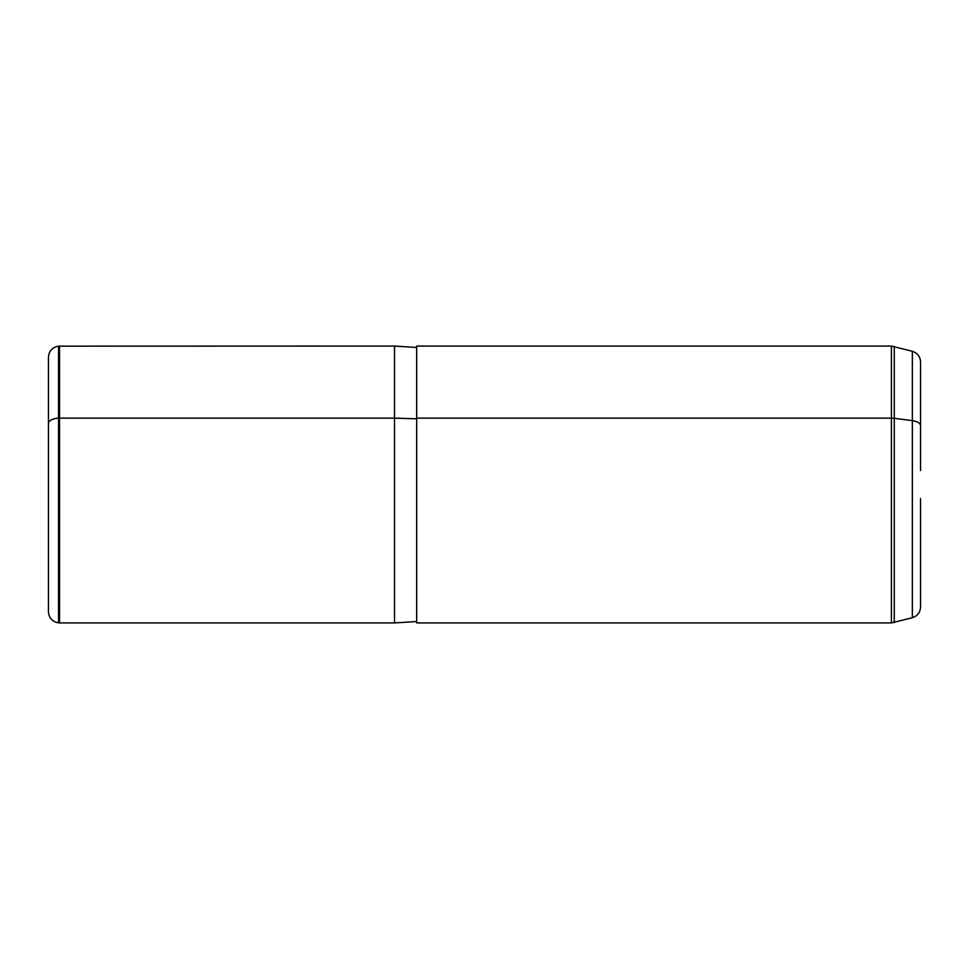 <?xml version="1.0" encoding="UTF-8"?>
<svg xmlns="http://www.w3.org/2000/svg" width="969" height="969" viewBox="0 0 969 969"><rect width="100%" height="100%" fill="white"/><g stroke="black" fill="none" stroke-linecap="round" stroke-linejoin="round"><path stroke-width="1.45" d="M920.55 498.49L920.55 607.018C920.223 612.432 917.486 615.993 912.338 617.713L891.407 622.934L891.407 418.136A11.071 5.305 0 0 1 894.278 418.317L894.278 346.454L894.278 418.317L912.338 420.631A11.071 5.305 0 0 1 920.55 425.766A11.071 5.305 180 0 0 912.338 420.631L912.338 617.713L912.338 420.631L894.278 418.317L894.278 622.546L894.278 418.317A11.071 5.305 180 0 0 891.407 418.136L891.407 346.066L891.407 418.136L416.67 418.136L891.407 418.136L891.407 622.934L416.67 622.934L416.67 418.136L416.67 621.541L394.516 622.934L394.516 418.136L416.67 418.802L394.516 418.136L394.516 622.934L59.521 622.934L59.521 418.136L394.516 418.136L394.516 346.066L394.516 418.136L59.521 418.136L59.521 622.934L58.564 622.849L58.564 418.172L59.521 418.136L59.521 346.066L59.521 418.136L58.564 418.172L58.564 622.849C52.35 621.771 48.983 618.089 48.45 611.814L48.45 423.465A11.071 5.305 0 0 1 58.564 418.172L58.564 346.151L58.564 418.172A11.071 5.305 180 0 0 48.45 423.465L48.45 545.535M48.45 423.465L48.45 357.186C48.983 350.911 52.35 347.229 58.564 346.151L394.516 346.066L416.67 347.459M912.338 420.631L912.338 351.287L912.338 420.631M416.67 418.136L416.67 346.066L891.407 346.066L912.338 351.287C917.486 353.007 920.223 356.568 920.55 361.982L920.55 470.51"/></g></svg>
